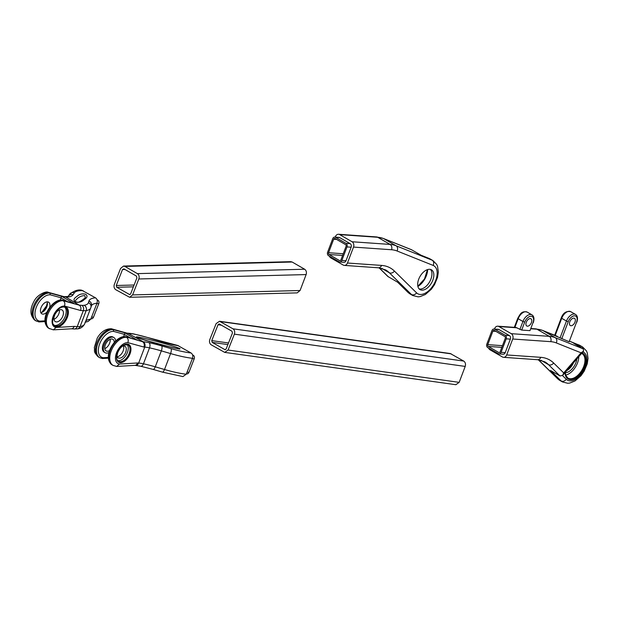 <?xml version="1.0" encoding="UTF-8"?>
<svg xmlns="http://www.w3.org/2000/svg" width="619" height="619" viewBox="0 0 619 619"><rect width="100%" height="100%" fill="white"/><g stroke="black" fill="none" stroke-linecap="round" stroke-linejoin="round"><path stroke-width="0.93" d="M339.514 260.537L329.045 254.494A1.346 1.06 94 0 1 328.565 252.722L333.68 239.228A1.346 1.06 -86 0 1 335.096 238.555L345.557 244.59A1.346 1.06 -86 0 1 346.044 246.37L340.93 259.856A1.346 1.06 -86 0 1 339.514 260.537L340.264 260.591M327.613 252.173L332.728 238.679A2.693 2.112 -86 0 1 334.817 237.092A2.693 2.112 -86 0 1 335.56 237.325L346.021 243.368A2.693 2.112 -86 0 1 346.996 246.919L341.874 260.406A2.693 2.112 -86 0 1 339.785 261.992A2.693 2.112 -86 0 1 339.042 261.76L328.581 255.724A2.693 2.112 94 0 1 327.613 252.173M339.785 261.992L343.932 262.286A2.693 2.112 -86 0 0 346.029 260.7L351.143 247.205A2.693 2.112 -86 0 0 350.168 243.654L339.707 237.619A2.693 2.112 -86 0 0 338.964 237.387L334.817 237.092M353.511 247.082L347.46 263.021L381.552 265.412A57.838 33.395 -60 0 1 394.427 271.083L416.587 292.864A16.14 9.316 120 0 0 433.563 284.841A16.14 9.316 120 0 0 433.13 265.412L397.058 250.981A49.768 28.729 120 0 0 391.533 249.743L353.511 247.082A4.039 3.172 -86 0 0 352.049 241.75L339.684 234.616A4.039 3.172 94 0 0 338.578 234.268A4.039 3.172 94 0 0 335.436 236.644L335.258 237.123M329.424 256.204A4.039 3.172 -86 0 0 330.848 257.914L343.212 265.056A4.039 3.172 94 0 0 344.326 265.404L378.418 267.795A4.039 3.172 94 0 0 381.552 265.412M347.46 263.021A4.039 3.172 94 0 1 344.326 265.404M418.901 278.736A11.436 6.6 -60 0 1 431.474 269.822A11.436 6.6 -60 0 1 431.474 283.022A11.436 6.6 -60 0 1 420.046 289.63A11.436 6.6 -60 0 1 418.901 278.736M419.171 288.941A11.436 6.6 120 0 0 429.571 281.931A11.436 6.6 120 0 0 430.445 269.412M397.058 250.981A4.039 3.281 -68.2 0 0 396.044 245.758L383.679 238.617A4.039 3.281 111.8 0 0 383.339 238.454L411.395 249.666L421.268 255.338L429.269 258.533L432.124 260.181L396.044 245.758A53.799 31.066 120 0 0 390.078 244.42L377.714 237.278L339.684 234.616M379.107 267.849L387.865 276.469L397.947 282.396L408.586 292.849A20.179 11.645 120 0 0 409.964 293.901L412.819 295.549L418.073 296.841L420.077 296.625L425.315 294.52L431.288 289.297L434.484 284.74L437.525 277.459L438.345 271.996L437.54 266.317L436.728 264.475L432.991 260.607A20.179 11.645 120 0 0 432.124 260.181A4.039 3.281 -68.2 0 1 433.13 265.412M192.347 358.656L194.211 358.834L188.934 372.313A2.693 2.128 95.6 0 1 186.768 373.891L186.381 373.853M192.563 354.88L193.267 355.283A2.693 2.128 -84.4 0 1 194.211 358.834M111.652 328.821L113.231 329.633A15.792 9.115 120 0 0 98.754 341.247A15.792 9.115 120 0 0 99.698 357.697L98.746 357.148C92.525 351.352 95.133 350.911 94.312 347.507L97.245 338.106C100.858 331.923 105.516 328.797 111.219 328.743L128.35 333.502L130.949 333.695A16.14 3.536 -159.1 0 1 134.145 334.152A49.768 10.902 -159.1 0 1 149.914 338.222A4.039 1.122 107.1 0 0 149.705 338.044L177.699 345.456L191.07 352.985C192.718 354.2 193.19 355.979 192.486 358.308L186.234 374.224L182.922 376.584L162.371 372.112A4.039 1.362 -73.8 0 0 164.507 369.504A53.799 11.792 20.9 0 0 186.234 374.224M98.746 357.148A15.792 9.115 -60 0 1 97.802 340.698A15.792 9.115 -60 0 1 112.279 329.084L128.35 333.502L143.283 341.789A24.211 5.308 -159.1 0 1 149.024 342.678A57.838 12.674 -159.1 0 1 161.729 345.92L170.976 348.613A49.768 10.902 20.9 0 0 191.07 352.985M125.309 336.666L142.618 341.734C144.25 342.957 144.684 344.729 143.918 347.05L144.738 347.112A4.039 3.172 -85.8 0 0 143.283 341.789M134.586 365.365A4.039 3.08 -93.4 0 0 134.903 365.365A4.039 3.08 -93.4 0 0 137.519 362.982L138.656 363.051A20.179 4.418 -159.1 0 1 143.446 363.794A53.799 11.792 -159.1 0 1 155.261 366.812L164.507 369.504L170.581 353.565A4.039 1.362 -73.8 0 0 170.976 348.613M143.918 347.05L127.839 342.632C128.613 340.311 128.187 338.539 126.547 337.324A15.792 9.115 120 0 0 112.07 348.938A15.792 9.115 120 0 0 113.014 365.38L112.062 364.831C101.601 357.024 115.296 335.428 125.231 336.659L125.27 336.666M113.231 329.633L113.656 331.405L113.231 329.633L124.86 332.829L136.482 339.761M124.86 332.829L124.481 334.376A1.346 0.774 120 0 0 124.419 334.508L123.568 336.682M127.839 342.632A11.753 6.786 120 0 0 116.589 352.652A11.753 6.786 120 0 0 119.452 364.049L116.697 366.44L113.014 365.38M101.965 358.401L103.35 357.72L102.282 358.517L99.698 357.697M137.217 339.97L125.231 336.659M123.39 345.936A6.724 3.884 -60 0 1 122.369 352.551A6.724 3.884 -60 0 1 117.153 356.737M109.014 352.513A8.743 5.045 -60 0 1 105.129 352.691L104.178 352.141A8.743 5.045 -60 0 1 103.211 344.048A8.743 5.045 -60 0 1 112.921 336.999L113.873 337.548A8.743 5.045 -60 0 1 115.66 340.999M122.438 346.145A6.724 3.884 -60 0 1 124.891 346.238A6.724 3.884 -60 0 1 124.891 354.006A6.724 3.884 -60 0 1 118.167 357.89A6.724 3.884 -60 0 1 116.859 355.809M105.129 352.691A8.743 5.045 -60 0 1 104.162 344.597A8.743 5.045 -60 0 1 113.873 337.548M127.112 344.504A9.517 5.494 -60 0 1 126.291 354.811A9.517 5.494 -60 0 1 117.772 360.676M109.617 350.54A6.724 3.884 -60 0 1 106.135 350.942A6.724 3.884 -60 0 1 105.392 344.721A6.724 3.884 -60 0 1 112.859 339.297A6.724 3.884 -60 0 1 114.252 342.508M110.205 339.282A6.724 3.884 -60 0 1 104.797 348.652M557.201 336.264L542.894 330.538A4.039 3.281 111.8 0 0 542.554 330.368L569.155 341.719L576.544 322.236A6.724 3.884 120 0 0 574.718 315.814A6.724 3.884 120 0 0 568.242 321.656L561.758 338.755M576.544 322.236L569.155 341.719M538.321 359.771L557.75 378.874A4.039 3.257 -45.5 0 0 558.292 379.285L561.139 380.925L550.5 370.472L560.009 375.957L562.648 375.393L563.723 372.917L581.055 352.815L583.555 351.135L583.338 348.907L573.828 343.413L581.821 346.609L569.619 341.224M569.441 323.644A4.171 2.406 -60 0 1 571.267 319.45A4.171 2.406 -60 0 1 574.478 318.328A4.171 2.406 -60 0 1 574.478 323.149A4.171 2.406 -60 0 1 570.308 325.555A4.171 2.406 -60 0 1 569.441 323.644M521.685 330.066L524.711 322.097A6.724 3.884 -60 0 1 531.179 316.255A6.724 3.884 -60 0 1 533.005 322.677L529.98 330.647L521.685 330.066L515.929 327.459L497.784 326.19A4.039 3.172 94 0 0 494.651 328.565L494.473 329.045M573.496 362.811A11.436 6.6 -60 0 1 566.749 370.634M498.999 353.913L503.146 354.207A2.693 2.112 -86 0 0 505.236 352.621L510.358 339.127L506.21 338.841L501.088 352.327A2.693 2.112 -86 0 1 498.999 353.913A2.693 2.112 -86 0 1 498.256 353.681L487.795 347.646A2.693 2.112 94 0 1 486.828 344.094L491.943 330.6A2.693 2.112 94 0 1 494.032 329.014A2.693 2.112 94 0 1 494.774 329.246L505.236 335.289A2.693 2.112 94 0 1 506.21 338.841M494.032 329.014L498.179 329.308A2.693 2.112 94 0 1 498.922 329.54L509.383 335.575A2.693 2.112 94 0 1 510.358 339.127M497.784 326.19A4.039 3.172 94 0 1 498.899 326.538L511.263 333.672A4.039 3.172 -86 0 1 512.725 339.003L506.675 354.942A4.039 3.172 94 0 1 503.541 357.325A4.039 3.172 94 0 1 502.427 356.977L490.062 349.836A4.039 3.172 -86 0 1 488.639 348.126M565.224 372.746A11.436 6.6 120 0 0 576.815 358.966M578.788 356.668A14.121 8.155 -60 0 1 565.65 375.075M525.91 324.085A4.171 2.406 -60 0 1 527.728 319.891A4.171 2.406 -60 0 1 530.94 318.777A4.171 2.406 -60 0 1 530.94 323.59A4.171 2.406 -60 0 1 526.769 325.996A4.171 2.406 -60 0 1 525.91 324.085M488.259 346.416L498.721 352.459A1.346 1.06 -86 0 0 500.137 351.778L505.259 338.291A1.346 1.06 94 0 0 504.771 336.512L494.31 330.469A1.346 1.06 94 0 0 492.894 331.15L487.772 344.644A1.346 1.06 94 0 0 488.259 346.416L501.816 347.367M219.513 321.269L450.284 353.534L463.724 361.078L232.961 328.805L219.513 321.269L216.139 323.605L209.826 339.514C209.114 341.835 209.593 343.615 211.249 344.845L224.697 352.381L228.071 350.045L234.384 334.144C235.088 331.815 234.616 330.035 232.961 328.805M232.458 333.03L231.986 331.258L219.18 323.938L218.058 324.72L211.744 340.62L212.224 342.4L225.022 349.712L226.152 348.93L232.458 333.03M224.697 352.381L455.855 384.709L459.166 382.356L465.209 366.417C465.883 364.088 465.387 362.308 463.724 361.078M90.947 318.746L91.318 318.785A2.693 2.128 -84.4 0 0 93.484 317.207L98.761 303.728A2.693 2.128 -84.4 0 0 97.817 300.184L97.036 299.728M91.38 305.918A53.799 11.792 -159.1 0 1 96.997 303.178L90.8 319.133L88.084 321.47L85.058 322.267M96.997 303.178C97.678 300.811 97.183 299.023 95.496 297.809L81.785 290.257C78.273 289.321 74.21 290.667 69.599 294.288A4.039 3.931 33.5 0 1 74.365 292.841A49.768 10.902 -159.1 0 1 83.031 290.605M64.477 306.057C65.25 303.736 64.825 301.964 63.184 300.741L62.233 300.192A15.792 9.115 120 0 0 47.756 311.806A15.792 9.115 120 0 0 48.7 328.248L53.335 329.857L56.089 327.466A11.753 6.786 -60 0 1 53.226 316.077A11.753 6.786 -60 0 1 64.477 306.057L80.555 310.467C81.321 308.146 80.888 306.374 79.255 305.159L65.653 296.965A24.211 5.308 20.9 0 0 69.56 296.795A57.838 12.674 20.9 0 0 73.096 294.752L74.365 292.841M61.908 300.083L73.862 303.387L61.498 296.246L49.868 293.05L50.294 294.822L49.868 293.05L48.916 292.501L64.987 296.919L48.916 292.501A15.792 9.115 120 0 0 34.44 304.115A15.792 9.115 120 0 0 35.384 320.565L38.935 321.934L39.987 321.145L38.602 321.826M56.089 327.466L74.156 326.399A4.039 3.08 86.6 0 1 71.541 328.782L53.335 329.857M35.384 320.565C29.991 316.038 29.503 309.662 33.937 301.438C37.31 294.365 46.27 291.123 47.856 292.16L48.297 292.245M61.498 296.246L61.119 297.793A1.346 0.774 120 0 0 61.057 297.925L60.205 300.099M73.862 303.387L73.119 303.178M45.079 321.586L39.012 321.942M47.075 311.937A6.724 3.884 -60 0 1 41.821 313.81A6.724 3.884 -60 0 1 41.078 307.589A6.724 3.884 -60 0 1 48.545 302.165A6.724 3.884 -60 0 1 49.551 307.651M47.044 301.863A6.724 3.884 -60 0 1 46.03 308.471A6.724 3.884 -60 0 1 40.808 312.657M54.054 325.292A10.624 6.136 120 0 0 64.005 318.855A10.624 6.136 120 0 0 64.6 307.016M59.401 309.949A6.724 3.884 -60 0 1 53.985 319.319M54.588 315.381A6.724 3.884 -60 0 1 62.055 309.957A6.724 3.884 -60 0 1 62.055 317.725A6.724 3.884 -60 0 1 55.331 321.609A6.724 3.884 -60 0 1 54.588 315.381M132.59 294.915L300.076 290.512L306.126 274.573C306.792 272.244 306.297 270.457 304.641 269.226L292.153 262.023L124.899 266.425L137.387 273.629C139.043 274.859 139.523 276.647 138.826 278.976L132.59 294.915L129.65 297.29L115.784 289.723C114.128 288.493 113.648 286.713 114.345 284.384L120.581 268.437L123.521 266.062L124.899 266.425M122.5 269.551L123.939 268.878L136.428 276.082L136.907 277.869L130.671 293.808L129.688 294.598L116.743 287.27L116.264 285.491L122.5 269.551L124.992 269.482M123.521 266.062L290.775 261.667L292.153 262.023M300.076 290.512L297.182 292.88L129.65 297.29M342.601 255.446L329.045 254.494M343.243 253.751L328.565 252.722M336.628 239.437L333.68 239.228M339.707 237.619L335.56 237.325M350.168 243.654L346.021 243.368M346.029 260.7L341.874 260.406M351.143 247.205L346.996 246.919M391.533 249.743A4.039 3.172 -86 0 0 390.078 244.42L352.049 241.75M383.339 238.454L376.6 236.938A4.039 3.172 94 0 1 377.714 237.278A53.799 31.066 120 0 1 383.679 238.617L411.759 249.844M378.418 267.795L385.598 269.915A53.799 31.066 -60 0 1 389.274 272.716L411.442 294.497A20.179 11.645 120 0 0 412.819 295.549M394.427 271.083A4.039 3.257 134.5 0 1 389.274 272.716L381.637 268.306M416.587 292.864A4.039 3.257 134.5 0 1 411.442 294.497L408.586 292.849A4.039 3.257 -45.5 0 1 408.053 292.447L409.964 293.901M388.43 276.902L379.238 267.865M428.921 258.371L430.143 258.959A20.179 11.645 120 0 0 429.269 258.533A4.039 3.281 111.8 0 0 428.921 258.371L421.106 255.237M427.659 269.551A14.121 8.155 -60 0 1 417.902 286.458M187.054 372.127L188.934 372.313M192.671 355.229L193.267 355.283M157.125 340.334A4.039 1.122 107.1 0 1 157.342 340.512A57.838 12.674 20.9 0 0 178.597 345.781M149.914 338.222L157.342 340.512M180.028 348.76C180.624 350.331 139.407 339.282 136.257 337.022C135.708 335.459 176.941 346.524 180.028 348.76M134.756 365.372L135.507 365.427A4.039 3.172 -85.8 0 0 138.656 363.051L144.738 347.112A20.179 4.418 -159.1 0 1 149.519 347.855A53.799 11.792 -159.1 0 1 161.335 350.872L170.581 353.565A53.799 11.792 20.9 0 0 192.486 358.308M127.483 333.177L129.843 333.347A4.039 3.172 94.2 0 1 130.949 333.695M149.705 338.044L133.526 333.873A4.039 2.406 101.3 0 1 134.145 334.152M135.507 365.427L140.699 366.239A4.039 2.252 -77.8 0 0 143.446 363.794L149.519 347.855A4.039 2.252 -77.8 0 0 149.024 342.678M140.699 366.239L153.117 369.411A4.039 1.362 -73.8 0 0 155.261 366.812L161.335 350.872A4.039 1.362 -73.8 0 0 161.729 345.92M145.364 340.257L170.767 347.127M125.595 336.775A15.792 9.115 120 0 0 111.118 348.389A15.792 9.115 120 0 0 112.062 364.831M124.419 334.508L130.748 338.16M108.402 357.426L103.35 357.72A14.446 8.341 120 0 1 99.729 343.707A14.446 8.341 120 0 1 113.656 331.405L124.481 334.376M119.452 364.049L137.519 362.982M117.54 352.745A10.19 5.881 -60 0 1 130.021 345.619A10.19 5.881 -60 0 1 123.73 361.697A10.19 5.881 -60 0 1 117.54 352.745M128.048 344.837A9.517 5.494 -60 0 1 128.048 355.824A9.517 5.494 -60 0 1 118.531 361.318C117.703 359.747 115.575 361.21 117.695 352.722C119.274 348.992 121.479 346.416 124.303 344.992L128.048 344.837M576.846 322.159C578.038 318.328 577.581 315.744 575.477 314.406L570.718 311.659A8.07 4.658 120 0 0 561.712 318.298L566.462 321.044L560.063 337.912M554.701 335.227L561.278 317.88L561.712 318.298L555.212 335.436M575.477 314.406A8.07 4.658 120 0 0 566.462 321.044L568.242 321.656M578.626 344.798A4.039 3.281 111.8 0 1 578.974 344.961A20.179 11.645 120 0 1 579.841 345.387L569.627 341.201M542.554 330.368L535.814 328.859A4.039 3.172 94 0 1 536.928 329.2A53.799 31.066 120 0 1 542.894 330.538L555.258 337.68A53.799 31.066 120 0 0 549.293 336.341L511.263 333.672M583.338 348.907L555.258 337.68A4.039 3.281 -68.2 0 1 556.272 342.903A49.768 28.729 120 0 0 550.748 341.665A4.039 3.172 -86 0 0 549.293 336.341L536.928 329.2L530.963 328.782M538.453 359.786L558.292 379.285A20.179 11.645 120 0 0 559.669 380.337L557.75 378.874M581.055 352.815L556.272 342.903M583.315 348.892A4.039 3.281 -68.2 0 0 581.821 346.609A20.179 11.645 120 0 1 582.696 347.035L579.841 345.387M562.493 375.563L566.284 379.292A4.039 3.257 134.5 0 1 561.139 380.925A20.179 11.645 120 0 0 562.524 381.977L559.669 380.337M517.043 327.807L498.899 326.538M550.748 341.665L512.725 339.003M563.723 372.917L553.634 363.005A57.838 33.395 120 0 0 540.766 357.333L506.675 354.942M540.851 360.227L548.488 364.637A53.799 31.066 120 0 0 544.813 361.829L537.632 359.716L503.541 357.325M560.009 375.957L548.488 364.637A4.039 3.257 134.5 0 0 553.634 363.005M581.999 352.946A14.794 8.542 -60 0 1 580.173 374.224A14.794 8.542 -60 0 1 565.008 372.653M566.284 379.292A16.14 9.316 120 0 0 583.222 371.338A16.14 9.316 120 0 0 582.92 351.878M505.236 352.621L501.088 352.327M498.922 329.54L494.774 329.246M509.383 335.575L505.236 335.289M540.766 357.333A4.039 3.172 94 0 1 537.632 359.716M514.892 327.389L518.173 318.739L522.923 321.485A8.07 4.658 -60 0 1 531.938 314.847L527.187 312.1C521.198 310.568 519.975 314.731 517.747 318.321L518.173 318.739A8.07 4.658 -60 0 1 527.187 312.1M519.906 329.463L522.923 321.485L524.711 322.097M533.005 322.677L529.98 330.647M581.589 353.418L582.046 353.65A14.121 8.155 -60 0 1 582.046 369.961A14.121 8.155 -60 0 1 567.925 378.108L565.774 375.423L565.209 372.421M499.479 352.513L498.721 352.459M502.458 345.673L487.772 344.644M495.842 331.358L492.894 331.15M451.243 353.875L220.472 321.601M465.209 366.417L234.384 334.144M228.071 350.045L459.166 382.356M221.494 325.199L218.058 324.72M228.519 342.965L211.744 340.62M227.877 344.59L212.224 342.4M225.362 349.696L224.705 349.603M97.16 300.114L97.817 300.184M96.85 303.542L98.761 303.728M91.62 317.029L93.484 317.207M85.701 321.176A53.799 11.792 -159.1 0 1 90.8 319.133M80.555 310.467L83.302 310.676A20.179 4.418 20.9 0 0 86.18 310.606A53.799 11.792 20.9 0 0 90.73 307.983A53.799 11.792 20.9 0 0 90.792 307.821A4.039 3.938 -163 0 0 90.869 307.573L91.395 305.879A4.039 3.938 -163 0 0 88.935 301.02A57.838 12.674 -159.1 0 1 95.496 297.809M49.652 328.797A15.792 9.115 -60 0 1 48.708 312.355A15.792 9.115 -60 0 1 63.184 300.741L79.255 305.159L81.855 305.345A16.14 3.536 20.9 0 0 84.153 305.299A49.768 10.902 20.9 0 0 88.416 302.714L88.935 301.02M85.515 294.195C82.126 293.398 79.232 294.18 76.818 296.532C73.584 298.536 73.143 300.347 75.503 301.94C78.899 302.73 81.809 301.956 84.207 299.596C87.434 297.584 87.875 295.781 85.515 294.195M74.164 326.383L77.228 326.615A20.179 4.418 20.9 0 0 80.106 326.546A53.799 11.792 20.9 0 0 84.656 323.923L90.869 307.573A4.039 3.938 -163 0 0 88.416 302.714M71.394 328.79L74.079 328.991A4.039 3.172 94.2 0 0 77.228 326.615L83.302 310.676A4.039 3.172 -85.8 0 0 81.855 305.345M64.121 296.594L64.554 296.625A4.039 3.172 94.2 0 1 65.653 296.965M84.656 323.923C83 326.964 80.571 328.619 77.367 328.89A4.039 3.691 80.1 0 0 80.106 326.546L86.18 310.606A4.039 3.691 -99.9 0 0 84.153 305.299M68.33 296.199L67.177 296.563A4.039 3.76 75.9 0 1 69.56 296.795M68.407 296.091A4.039 3.931 33.5 0 1 73.096 294.752M84.772 295.627C80.903 295.65 77.592 297.577 74.837 301.414L77.398 302.304C78.218 303.163 86.25 297.747 85.244 297.174L84.772 295.627M49.868 293.05A15.792 9.115 120 0 0 35.391 304.664A15.792 9.115 120 0 0 36.335 321.114M61.119 297.793L50.294 294.822A14.446 8.341 120 0 0 36.366 307.125A14.446 8.341 120 0 0 39.987 321.145L45.04 320.843M67.386 301.577L61.057 297.925M53.505 316.1A11.297 6.523 120 0 0 60.36 326.02A11.297 6.523 120 0 0 67.339 308.192A11.297 6.523 120 0 0 53.505 316.1M54.611 325.702A10.624 6.136 120 0 0 65.243 319.566A10.624 6.136 120 0 0 65.243 307.295C61.157 306.034 57.296 308.958 53.652 316.069C51.307 325.261 53.613 324.008 54.611 325.702M47.423 303.705A9.517 5.494 -60 0 1 42.587 312.061M304.641 269.226L137.387 273.629M306.126 274.573L138.826 278.976M130.152 294.458L129.224 294.482M133.395 286.837L116.743 287.27M134.106 285.019L116.264 285.491M376.6 236.938L338.578 234.268M430.143 258.959L432.991 260.607M397.646 282.225L408.053 292.447M427.45 269.621L424.487 278.991L417.856 286.241M133.526 333.873L129.843 333.347M179.077 349.008L179.301 348.954C182.466 349.936 161.853 345.154 149.303 341.402L136.845 337.417M153.117 369.411L162.371 372.112M136.853 339.839L125.433 336.697M116.697 366.44L134.903 365.365M102.445 358.517L108.441 358.169M561.278 317.88C563.128 312.904 566.277 310.831 570.718 311.659M535.814 328.859L531.063 328.527M562.648 375.393L583.555 351.135M562.524 381.977L567.778 383.277L569.774 383.053L575.012 380.948L580.993 375.725L584.181 371.168L587.23 363.887L588.05 358.432L587.245 352.753L586.425 350.911L582.696 347.035M514.319 327.35L517.747 318.321M533.307 322.607C534.499 318.77 534.042 316.185 531.938 314.847M67.177 296.563L64.554 296.625M68.4 296.099L69.599 294.288M77.367 328.89L74.079 328.991M62.07 300.114L73.491 303.256M48.7 328.248C38.239 320.441 51.934 298.845 61.869 300.076M47.33 302.784L46.502 305.871L41.752 312.448M38.68 321.865L39.082 321.934"/></g></svg>
